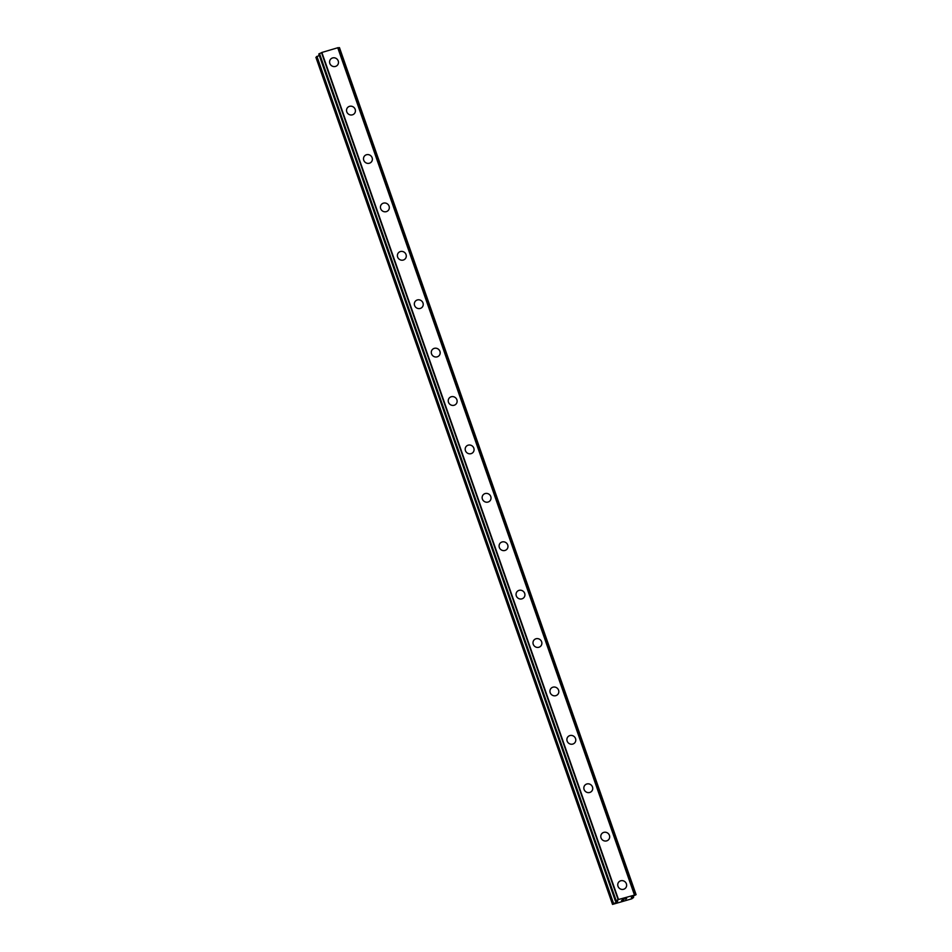 <?xml version="1.0" encoding="UTF-8"?>
<svg xmlns="http://www.w3.org/2000/svg" width="952" height="952" viewBox="0 0 952 952"><rect width="100%" height="100%" fill="white"/><g stroke="black" fill="none" stroke-linecap="round" stroke-linejoin="round"><path stroke-width="1.43" d="M618.764 882.04A4.546 4.32 -138.7 0 1 626.38 883.777A4.546 4.32 -138.7 0 1 621.406 889.335A4.546 4.32 -138.7 0 1 618.776 882.028A4.546 4.32 -138.7 0 1 626.38 883.777A4.546 4.32 -138.7 0 1 625.607 888.037M601.819 833.631A4.546 4.32 -138.7 0 1 609.423 835.38A4.546 4.32 -138.7 0 1 604.449 840.937A4.546 4.32 -138.7 0 1 601.819 833.631A4.546 4.32 -138.7 0 1 609.435 835.368A4.546 4.32 -138.7 0 1 608.649 839.628M584.873 785.233A4.546 4.32 -138.7 0 1 592.477 786.971A4.546 4.32 -138.7 0 1 587.503 792.528A4.546 4.32 -138.7 0 1 584.873 785.221A4.546 4.32 -138.7 0 1 592.477 786.971A4.546 4.32 -138.7 0 1 591.704 791.231M567.916 736.824A4.546 4.32 -138.7 0 1 575.532 738.573A4.546 4.32 -138.7 0 1 570.545 744.131A4.546 4.32 -138.7 0 1 567.916 736.824A4.546 4.32 -138.7 0 1 575.532 738.562A4.546 4.32 -138.7 0 1 574.758 742.822M550.97 688.427A4.546 4.32 -138.7 0 1 558.574 690.164A4.546 4.32 -138.7 0 1 553.6 695.722A4.546 4.32 -138.7 0 1 550.97 688.427A4.546 4.32 -138.7 0 1 558.574 690.164A4.546 4.32 -138.7 0 1 557.801 694.424M534.012 640.018A4.546 4.32 -138.7 0 1 541.628 641.767A4.546 4.32 -138.7 0 1 536.654 647.324A4.546 4.32 -138.7 0 1 534.024 640.018A4.546 4.32 -138.7 0 1 541.628 641.767A4.546 4.32 -138.7 0 1 540.855 646.015M517.067 591.62A4.546 4.32 -138.7 0 1 524.671 593.358A4.546 4.32 -138.7 0 1 519.697 598.915A4.546 4.32 -138.7 0 1 517.067 591.62A4.546 4.32 -138.7 0 1 524.683 593.358A4.546 4.32 -138.7 0 1 523.897 597.618M500.121 543.211A4.546 4.32 -138.7 0 1 507.725 544.96A4.546 4.32 -138.7 0 1 502.751 550.518A4.546 4.32 -138.7 0 1 500.121 543.211A4.546 4.32 -138.7 0 1 507.725 544.96A4.546 4.32 -138.7 0 1 506.952 549.221M483.164 494.814A4.546 4.32 -138.7 0 1 490.78 496.551A4.546 4.32 -138.7 0 1 485.794 502.109A4.546 4.32 -138.7 0 1 483.164 494.814A4.546 4.32 -138.7 0 1 490.78 496.551A4.546 4.32 -138.7 0 1 490.006 500.812M466.218 446.405A4.546 4.32 -138.7 0 1 473.822 448.154A4.546 4.32 -138.7 0 1 468.848 453.711A4.546 4.32 -138.7 0 1 466.218 446.405A4.546 4.32 -138.7 0 1 473.822 448.154A4.546 4.32 -138.7 0 1 473.049 452.414M449.261 398.007A4.546 4.32 -138.7 0 1 456.877 399.745A4.546 4.32 -138.7 0 1 451.902 405.314A4.546 4.32 -138.7 0 1 449.273 398.007A4.546 4.32 -138.7 0 1 456.877 399.745A4.546 4.32 -138.7 0 1 456.103 404.005M432.315 349.61A4.546 4.32 -138.7 0 1 439.919 351.347A4.546 4.32 -138.7 0 1 434.945 356.905A4.546 4.32 -138.7 0 1 432.315 349.598A4.546 4.32 -138.7 0 1 439.931 351.347A4.546 4.32 -138.7 0 1 439.146 355.608M415.37 301.201A4.546 4.32 -138.7 0 1 422.974 302.95A4.546 4.32 -138.7 0 1 417.999 308.507A4.546 4.32 -138.7 0 1 415.37 301.201A4.546 4.32 -138.7 0 1 422.974 302.938A4.546 4.32 -138.7 0 1 422.2 307.198M398.412 252.804A4.546 4.32 -138.7 0 1 406.028 254.541A4.546 4.32 -138.7 0 1 401.042 260.098A4.546 4.32 -138.7 0 1 398.412 252.804A4.546 4.32 -138.7 0 1 406.028 254.541A4.546 4.32 -138.7 0 1 405.255 258.801M381.466 204.394A4.546 4.32 -138.7 0 1 389.07 206.144A4.546 4.32 -138.7 0 1 384.096 211.701A4.546 4.32 -138.7 0 1 381.466 204.394A4.546 4.32 -138.7 0 1 389.07 206.144A4.546 4.32 -138.7 0 1 388.297 210.392M364.509 155.997A4.546 4.32 -138.7 0 1 372.125 157.734A4.546 4.32 -138.7 0 1 367.151 163.292A4.546 4.32 -138.7 0 1 364.521 155.997A4.546 4.32 -138.7 0 1 372.125 157.734A4.546 4.32 -138.7 0 1 371.351 161.995M347.563 107.588A4.546 4.32 -138.7 0 1 355.167 109.337A4.546 4.32 -138.7 0 1 350.193 114.894A4.546 4.32 -138.7 0 1 347.563 107.588A4.546 4.32 -138.7 0 1 355.179 109.337A4.546 4.32 -138.7 0 1 354.394 113.585M330.618 59.191A4.546 4.32 -138.7 0 1 338.222 60.928A4.546 4.32 -138.7 0 1 333.248 66.485A4.546 4.32 -138.7 0 1 330.618 59.191A4.546 4.32 -138.7 0 1 338.222 60.928A4.546 4.32 -138.7 0 1 337.448 65.188M319.241 55.323L315.909 57.358L612.541 904.4L617.11 901.758L617.717 901.044L615.444 901.092L618.491 899.509L636.091 894.654L631.961 896.808L631.343 897.534L633.615 897.462L631.807 898.795L612.541 904.4M634.567 894.749L337.936 47.707L321.859 52.467L318.801 54.074L615.432 901.116M337.96 47.79L339.209 47.636L635.841 894.678M636.019 894.642L339.209 47.636M622.477 899.676L624.226 899.14L622.477 899.664M622.18 900.021L623.12 899.735M623.072 899.795L622.12 900.08L623.072 899.795M621.823 900.425L623.56 899.914M621.549 900.544L624.274 899.093M625.654 898.843L626.69 898.367M625.714 899.295L626.38 898.545M321.514 52.634L618.145 899.676M321.705 52.538L618.336 899.581M321.859 52.467L618.491 899.509M337.734 47.707L634.365 894.749M337.829 47.707L634.46 894.749M316.599 56.561L613.231 903.615M316.933 56.37L613.564 903.424M616.42 900.925L616.789 901.961M616.813 900.901L617.11 901.758M318.813 54.05L615.444 901.092M319.087 53.74L615.718 900.782M319.241 53.645L615.873 900.687M319.265 53.633L615.896 900.675M319.491 53.55L616.122 900.592M633.092 896.248L633.508 897.438M633.151 896.225L633.58 897.438M339.459 47.612L636.091 894.654M633.175 896.213L633.615 897.462"/></g></svg>
